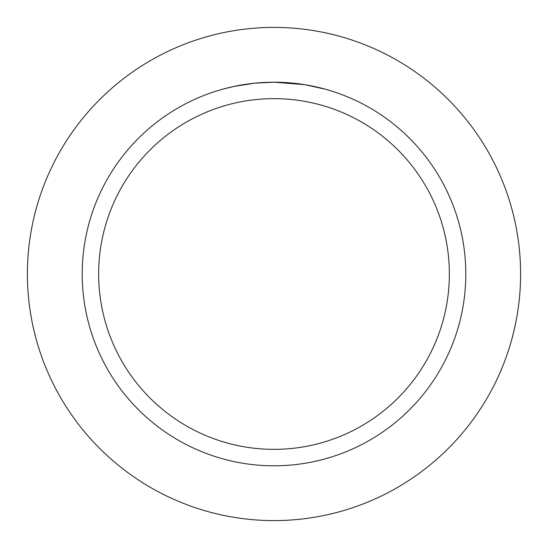 <?xml version="1.0" encoding="UTF-8"?>
<svg xmlns="http://www.w3.org/2000/svg" width="548" height="548" viewBox="0 0 548 548"><rect width="100%" height="100%" fill="white"/><g stroke="black" fill="none" stroke-linecap="round" stroke-linejoin="round"><path stroke-width="0.82" d="M274 27.4A246.6 246.6 0 0 1 520.6 274A246.6 246.6 0 0 1 274 520.6A246.6 246.6 0 0 1 27.4 274A246.6 246.6 0 0 1 274 27.4A246.6 246.6 0 0 1 520.6 274A246.6 246.6 0 0 1 274 520.6A246.6 246.6 0 0 1 27.4 274A246.6 246.6 0 0 1 274 27.4M304.667 84.666L274 82.2L289.954 82.864M292.413 83.084L295.989 83.467M271.952 82.214L274 82.2A191.8 191.8 0 0 1 465.8 274A191.8 191.8 0 0 1 274 465.8A191.8 191.8 0 0 1 82.2 274A191.8 191.8 0 0 1 274 82.2L255.341 83.111L269.452 82.255M305.483 84.803L325.293 89.187M274 98.64A175.36 175.36 0 0 1 449.36 274A175.36 175.36 0 0 1 274 449.36A175.36 175.36 0 0 1 98.64 274A175.36 175.36 0 0 1 274 98.64M254.532 83.193L234.291 86.358L222.714 89.187M248.402 83.919L249.867 83.728M258.642 82.817L259.923 82.721M260.622 82.666L261.478 82.611"/></g></svg>
